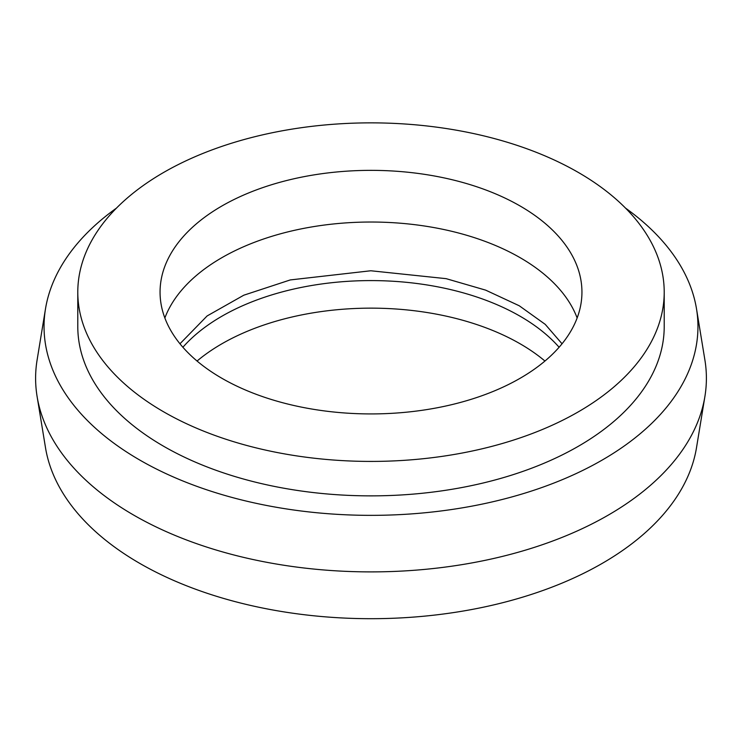 <?xml version="1.0" encoding="UTF-8"?>
<svg xmlns="http://www.w3.org/2000/svg" width="742" height="742" viewBox="0 0 742 742"><rect width="100%" height="100%" fill="white"/><g stroke="black" fill="none" stroke-linecap="round" stroke-linejoin="round"><path stroke-width="1.11" d="M559.106 347.256A210.941 121.781 0 0 0 520.161 316.259A210.941 121.781 0 0 0 182.894 347.256M544.943 361.039A210.941 121.781 0 0 0 520.161 343.815A210.941 121.781 0 0 0 197.057 361.039M520.161 206.026A210.941 121.781 0 0 0 290.28 179.629A210.941 121.781 0 0 0 160.059 292.144A210.941 121.781 0 0 0 221.839 378.253A210.941 121.781 0 0 0 451.72 404.659A210.941 121.781 0 0 0 581.941 292.144A210.941 121.781 0 0 0 520.161 206.026M577.137 317.975A210.941 121.781 0 0 0 520.161 257.697A210.941 121.781 0 0 0 311.529 226.969A210.941 121.781 0 0 0 164.863 317.975M116.485 208.094A326.953 188.765 0 0 0 45.503 308.793L37.1 360A335.393 193.634 0 0 0 37.1 396.516L45.503 447.723A326.953 188.765 0 0 0 139.811 563.41A326.953 188.765 0 0 0 481.725 607.54A326.953 188.765 0 0 0 696.497 447.723L704.9 396.516A335.393 193.634 0 0 0 704.9 360L696.497 308.793A326.953 188.765 0 0 0 625.515 208.094M37.1 396.516A335.393 193.634 0 0 0 133.838 515.18A335.393 193.634 0 0 0 484.582 560.451A335.393 193.634 0 0 0 704.9 396.516M45.503 308.793A326.953 188.765 0 0 0 139.811 460.068A326.953 188.765 0 0 0 510.236 497.381A326.953 188.765 0 0 0 696.497 308.793M77.789 292.144L77.789 326.591A293.211 169.278 0 0 0 163.676 446.285A293.211 169.278 0 0 0 483.209 482.986A293.211 169.278 0 0 0 664.211 326.591L664.211 292.144A293.211 169.278 0 0 0 578.324 172.441A293.211 169.278 0 0 0 258.791 135.749A293.211 169.278 0 0 0 77.789 292.144A293.211 169.278 0 0 0 163.676 411.838A293.211 169.278 0 0 0 483.209 448.539A293.211 169.278 0 0 0 664.211 292.144M562.037 343.778L545.24 324.365L519.252 305.769L485.667 290.141L446.127 278.658L370.815 270.765L290.289 279.929L243.803 295.195L207.12 315.944L179.963 343.778"/></g></svg>
